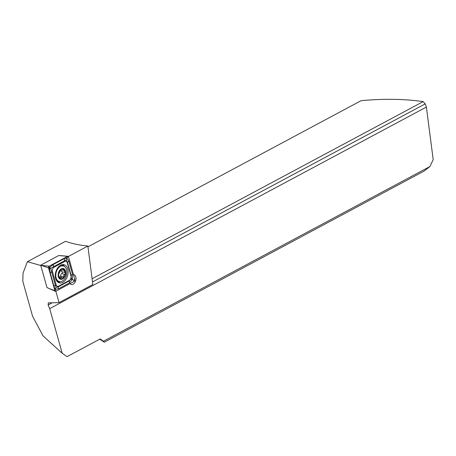 <?xml version="1.0" encoding="UTF-8"?>
<svg xmlns="http://www.w3.org/2000/svg" width="456" height="456" viewBox="0 0 456 456"><rect width="100%" height="100%" fill="white"/><g stroke="black" fill="none" stroke-linecap="round" stroke-linejoin="round"><path stroke-width="0.68" d="M73.473 274.609A5.067 3.346 -75.6 0 1 73.815 274.666A5.067 3.346 -75.6 0 1 75.981 277.744A5.067 3.346 -75.6 0 1 74.761 282.709A5.067 3.346 -75.6 0 1 71.296 284.487A5.067 3.346 -75.6 0 1 70.013 283.632M426.377 107.057L49.693 308.632L62.181 353.263L67.06 356.655L100.155 338.95L103.449 341.242L429.94 166.525L433.2 159.6L426.377 107.057L425.231 103.877L423.151 101.614A122.864 47.817 172.6 0 0 361.044 100.696L87.957 246.833M429.94 166.525L424.137 171.046L104.321 342.188L103.449 341.242M99.687 339.196L104.321 342.188M62.181 353.263L43.052 335.89L32.57 316.225L22.8 281.295L23.056 273.064L27.417 261.698L41.348 265.654M49.693 308.632L48.091 305.001L48.456 302.864L59.041 302.636L55.843 291.213M48.131 302.938L48.456 302.864M49.276 288.602L47.84 287.935M92.517 281.922L425.231 103.877M59.041 302.636L92.853 284.538L87.854 246.046C78.962 245.111 71.524 243.532 65.527 241.304L27.417 261.698M87.854 246.046L68.332 256.5M92.106 278.764L423.151 101.614M65.459 273.269A5.147 3.397 104.4 0 0 64.005 269.296A5.147 3.397 104.4 0 0 60.488 269.815L59.69 272.38L58.419 274.563A5.147 3.397 104.4 0 0 59.782 278.445L59.987 278.593A5.147 3.397 104.4 0 0 63.27 278.109L63.498 277.898A5.147 3.397 104.4 0 0 64.803 275.977A5.147 3.397 104.4 0 0 65.442 273.526L64.894 272.477L61.805 271.685A1.801 1.191 104.4 0 0 61.851 271.696L64.786 272.449M63.498 277.898L63.823 275.356L65.442 273.526M61.919 271.713A1.032 0.678 -75.6 0 1 62.193 273.11A1.032 0.678 -75.6 0 1 61.714 273.651A1.801 1.191 104.4 0 0 60.665 276.005A1.032 0.678 -75.6 0 1 60.545 276.809A1.032 0.678 -75.6 0 1 60.346 277.128M64.923 272.483L63.84 269.222M56.835 270.511A8.066 5.324 104.4 0 0 58.089 280.976A8.066 5.324 104.4 0 0 59.32 281.563A8.066 5.324 104.4 0 0 65.812 276.991A8.066 5.324 104.4 0 0 64.558 266.521A8.066 5.324 104.4 0 0 63.327 265.939A8.066 5.324 104.4 0 0 56.835 270.511M64.159 268.954A5.529 3.648 104.4 0 0 58.864 271.685A5.529 3.648 104.4 0 0 59.719 278.867A5.529 3.648 104.4 0 0 65.014 276.131A5.529 3.648 104.4 0 0 64.159 268.954M63.327 265.939L61.708 265.523A8.066 5.324 104.4 0 0 60.186 265.466M64.005 269.296L61.697 270.231L60.488 269.815A5.147 3.397 104.4 0 0 58.436 274.307M59.554 277.921L60.665 278.206L60.032 278.61M60.665 278.206L61.839 277.51L63.27 278.109L62.455 277.938M58.419 274.563L59.782 278.445M60.648 269.695L61.246 269.849L60.488 269.815M56.51 280.594A8.066 5.324 104.4 0 0 57.701 281.147L59.32 281.563M61.03 270.06A1.801 1.191 104.4 0 0 61.805 271.685M60.597 265.227A9.371 6.184 104.4 0 0 55.313 274.746A9.371 6.184 104.4 0 0 59.377 282.862A9.371 6.184 104.4 0 0 62.82 282.344A9.371 6.184 104.4 0 0 68.104 272.825A9.371 6.184 104.4 0 0 64.034 264.714A9.371 6.184 104.4 0 0 60.597 265.227M56.196 284.943A3.072 2.029 104.4 0 0 58.545 286.168L69.34 280.389A3.072 2.029 104.4 0 0 70.959 276.005L67.214 262.627A3.072 2.029 104.4 0 0 64.872 261.402L54.07 267.182A3.072 2.029 104.4 0 0 52.457 271.571L56.196 284.943L55.381 285.256L56.042 287.4L58.311 286.79L58.545 286.168M56.042 287.4L55.199 289.349L53.996 286.362L50.251 272.99L49.345 267.815C49.561 268.709 49.921 268.818 50.422 268.128L49.499 267.398L53.403 264.434L64.199 258.655L66.798 257.857L68.77 261.043L72.515 274.421L72.276 279.3C72.065 278.405 71.706 278.297 71.199 278.986L72.128 279.716L69.363 282.976L58.567 288.751L55.199 289.349L54.908 290.723A1.231 0.809 104.4 0 0 55.313 291.253A1.231 0.809 104.4 0 0 55.849 291.213L74.231 281.375A1.231 0.809 104.4 0 0 74.875 279.619L68.503 256.848A1.231 0.809 104.4 0 0 67.933 256.278A1.231 0.809 104.4 0 0 67.568 256.357L49.185 266.196A1.231 0.809 104.4 0 0 48.535 267.951L54.908 290.723L48.421 288.226L55.313 291.253M58.567 288.751A2.149 1.379 -118.2 0 1 58.311 286.79L69.112 281.01L71.119 278.912L71.13 275.527L67.385 262.149L66.183 259.869L67.568 256.357L58.716 255.531L40.704 265.17L48.535 267.951L49.185 266.196L42.049 265.449M40.704 265.17L46.945 287.491L48.421 288.226M49.499 267.398L48.815 267.188M72.128 279.716L72.276 279.3M72.361 279.591L73.57 280.121L74.875 279.619M49.265 267.524L49.345 267.815M66.183 259.869L50.747 268.265L51.636 271.879L52.457 271.571M50.422 268.128L50.747 268.265M52.035 302.887L48.091 305.001M60.665 276.005L63.709 276.786M62.603 269.986L64.153 270.385M61.714 273.651L64.758 274.432M63.424 265.968A9.04 5.968 104.4 0 0 62.016 264.691M58.146 282.321A9.371 6.184 104.4 0 0 60.249 281.683A9.371 6.184 104.4 0 0 60.272 281.671M57.604 281.905A9.04 5.968 104.4 0 0 59.263 281.546M64.376 266.401A9.371 6.184 104.4 0 0 62.694 264.594M67.197 257.349L68.503 256.848M55.182 289.959L55.849 291.213M73.57 280.121L74.231 281.375M50.251 272.99L51.636 271.879L55.381 285.256A2.149 1.066 164.4 0 0 53.996 286.362M53.403 264.434A2.149 1.379 -118.2 0 0 53.66 266.395L54.07 267.182M64.199 258.655L64.872 261.402M68.77 261.043L67.214 262.627M72.515 274.421A2.149 1.066 164.4 0 0 71.13 275.527L70.959 276.005M69.363 282.976L69.34 280.389M59.582 276.935L61.839 277.51M60.403 269.901L61.697 270.231M60.431 255.611L67.933 256.278"/></g></svg>
